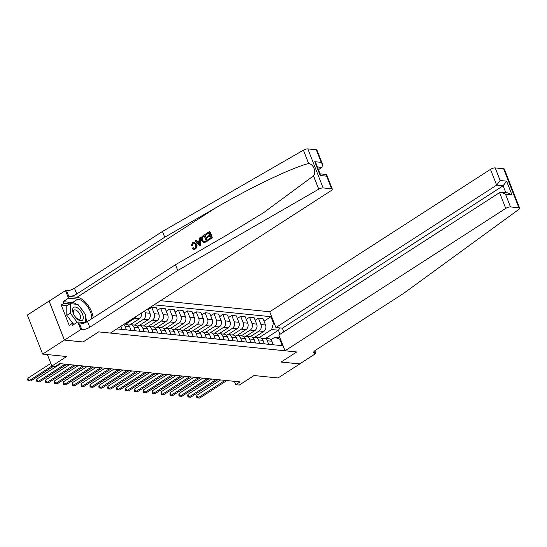 <?xml version="1.0" encoding="UTF-8"?>
<svg xmlns="http://www.w3.org/2000/svg" width="547" height="547" viewBox="0 0 547 547"><rect width="100%" height="100%" fill="white"/><g stroke="black" fill="none" stroke-linecap="round" stroke-linejoin="round"><path stroke-width="0.82" d="M64.505 340.09L83.035 341.971L98.672 331.879L110.371 333.068L331.085 190.671A3.59 1.156 158.6 0 0 332.296 189.146A3.59 1.156 158.6 0 0 331.557 188.777L323.133 187.922A3.59 1.156 158.6 0 0 318.73 189.18L177.748 270.485L89.77 327.25A5.983 1.928 -21.4 0 1 81.865 329.691L80.799 329.581L64.505 340.09L49.073 301.062L27.35 315.072L42.639 354.094L64.368 340.077L83.035 341.971L98.672 331.879L296.734 351.967L285.035 350.784L505.749 208.386L499.568 192.619L278.861 335.017L285.035 350.784M283.818 331.817L282.396 328.186L275.927 327.53L269.746 311.763L160.558 300.686M49.073 301.062L64.368 340.077M314.853 350.716L315.913 353.43L299.619 363.94L281.096 362.059L299.729 363.871M299.763 363.953L278.04 377.97L254.04 375.536L239.265 385.067L235.709 384.705L240.058 381.902L59.773 363.618L55.425 366.422L51.869 366.059L66.645 356.528L42.639 354.094M279.989 334.285L278.396 330.224L271.64 329.54L273.466 323.079L270.963 316.699L154.117 304.843M273.466 323.079L274.211 323.154M280.577 339.393L274.697 337.342L270.97 339.749M116.819 328.911L282.327 345.697L279.825 339.318M281.096 362.059L296.734 351.967L281.096 362.059M47.37 354.572L51.869 366.059L28.984 380.787L30.762 380.972L53.599 366.237M234.383 381.327L235.709 384.705M265.726 338.395L278.396 330.224L280.112 327.954M274.697 337.342L279.982 337.875M135.335 330.791L133.94 327.243A4.786 3.836 -84.2 0 0 130.952 324.727A4.786 3.836 -84.2 0 0 128.812 325.267L128.736 325.321M144.223 331.687L142.835 328.145A4.786 3.836 -84.2 0 0 139.841 325.629A4.786 3.836 -84.2 0 0 137.7 326.169L137.625 326.224M153.112 332.59L151.724 329.048A4.786 3.836 -84.2 0 0 148.729 326.532A4.786 3.836 -84.2 0 0 146.596 327.072L146.514 327.127M162.001 333.492L160.613 329.95A4.786 3.836 -84.2 0 0 157.618 327.434A4.786 3.836 -84.2 0 0 155.485 327.974L155.403 328.029M170.89 334.395L169.502 330.853A4.786 3.836 -84.2 0 0 166.507 328.33A4.786 3.836 -84.2 0 0 164.374 328.877L164.291 328.932M179.778 335.297L178.39 331.755A4.786 3.836 -84.2 0 0 175.396 329.232A4.786 3.836 -84.2 0 0 173.262 329.779L173.18 329.827M188.667 336.2L187.279 332.658A4.786 3.836 -84.2 0 0 184.291 330.135A4.786 3.836 -84.2 0 0 182.151 330.682L182.069 330.73M197.556 337.102L196.168 333.554A4.786 3.836 -84.2 0 0 193.18 331.038A4.786 3.836 -84.2 0 0 191.04 331.585L190.958 331.632M206.451 337.998L205.063 334.456A4.786 3.836 -84.2 0 0 202.069 331.94A4.786 3.836 -84.2 0 0 199.928 332.48L199.853 332.535M215.34 338.901L213.952 335.359A4.786 3.836 -84.2 0 0 210.957 332.843A4.786 3.836 -84.2 0 0 208.824 333.383L208.742 333.438M224.229 339.803L222.841 336.261A4.786 3.836 -84.2 0 0 219.846 333.745A4.786 3.836 -84.2 0 0 217.713 334.285L217.631 334.34M233.118 340.706L231.73 337.164A4.786 3.836 -84.2 0 0 228.735 334.648A4.786 3.836 -84.2 0 0 226.602 335.188L226.52 335.243M242.006 341.608L240.618 338.067A4.786 3.836 -84.2 0 0 237.624 335.543A4.786 3.836 -84.2 0 0 235.49 336.09L235.408 336.138M250.895 342.511L249.507 338.969A4.786 3.836 -84.2 0 0 246.512 336.446A4.786 3.836 -84.2 0 0 244.379 336.993L244.297 337.041M259.784 343.413L258.396 339.872A4.786 3.836 -84.2 0 0 255.408 337.349A4.786 3.836 -84.2 0 0 253.268 337.896L253.186 337.943M268.68 344.316L267.285 340.767A4.786 3.836 -84.2 0 0 264.297 338.251A4.786 3.836 -84.2 0 0 262.157 338.791L262.081 338.846M258.97 337.711L271.64 329.54M254.54 337.383L263.722 331.461A4.786 3.836 -84.2 0 0 265.548 325L263.045 318.621L258.423 318.149L255.155 320.262M250.082 336.808L259.1 330.99A4.786 3.836 -84.2 0 0 260.926 324.528L258.423 318.149M245.651 336.48L254.834 330.559A4.786 3.836 -84.2 0 0 256.659 324.097L254.157 317.718L249.535 317.246L246.259 319.359M241.193 335.906L250.211 330.087A4.786 3.836 -84.2 0 0 252.03 323.626L249.535 317.246M236.762 335.578L245.945 329.656A4.786 3.836 -84.2 0 0 247.764 323.195L245.268 316.816L240.646 316.344L237.371 318.457M232.304 335.003L241.323 329.185A4.786 3.836 -84.2 0 0 243.142 322.723L240.646 316.344M227.873 334.675L237.056 328.754A4.786 3.836 -84.2 0 0 238.875 322.292L236.379 315.913L231.757 315.441L228.482 317.554M223.415 334.108L232.434 328.282A4.786 3.836 -84.2 0 0 234.253 321.827L231.757 315.441M218.985 333.779L228.167 327.851A4.786 3.836 -84.2 0 0 229.986 321.39L227.484 315.01L222.861 314.546L219.593 316.651M214.52 333.205L223.545 327.386A4.786 3.836 -84.2 0 0 225.364 320.925L222.861 314.546M210.096 332.877L219.272 326.949A4.786 3.836 -84.2 0 0 221.097 320.487L218.595 314.108L213.973 313.643L210.704 315.749M205.631 332.303L214.65 326.484A4.786 3.836 -84.2 0 0 216.475 320.022L213.973 313.643M201.2 331.974L210.383 326.046A4.786 3.836 -84.2 0 0 212.209 319.592L209.706 313.205L205.084 312.74L201.816 314.846M196.742 331.4L205.761 325.581A4.786 3.836 -84.2 0 0 207.587 319.12L205.084 312.74M192.312 331.072L201.494 325.15A4.786 3.836 -84.2 0 0 203.32 318.689L200.817 312.31L196.195 311.838L192.927 313.951M187.853 330.497L196.872 324.679A4.786 3.836 -84.2 0 0 198.698 318.217L196.195 311.838M183.423 330.169L192.606 324.248A4.786 3.836 -84.2 0 0 194.431 317.786L191.929 311.407L187.306 310.935L184.038 313.048M178.965 329.595L187.983 323.776A4.786 3.836 -84.2 0 0 189.809 317.315L187.306 310.935M174.534 329.267L183.717 323.345A4.786 3.836 -84.2 0 0 185.536 316.884L183.04 310.505L178.418 310.033L175.143 312.146M170.076 328.692L179.095 322.874A4.786 3.836 -84.2 0 0 180.913 316.412L178.418 310.033M165.645 328.364L174.828 322.443A4.786 3.836 -84.2 0 0 176.647 315.981L174.151 309.602L169.529 309.13L166.254 311.243M161.187 327.797L170.206 321.971A4.786 3.836 -84.2 0 0 172.025 315.516L169.529 309.13M156.757 327.468L165.939 321.54A4.786 3.836 -84.2 0 0 167.758 315.079L165.262 308.699L160.633 308.234L157.365 310.34M152.292 326.894L161.317 321.075A4.786 3.836 -84.2 0 0 163.136 314.614L160.633 308.234M147.868 326.566L157.051 320.638A4.786 3.836 -84.2 0 0 158.869 314.176L156.367 307.797L151.745 307.332L148.476 309.438M143.403 325.991L152.422 320.173A4.786 3.836 -84.2 0 0 154.247 313.711L151.745 307.332M138.979 325.663L148.155 319.735A4.786 3.836 -84.2 0 0 149.981 313.281L148.175 308.679M134.514 325.089L143.533 319.27A4.786 3.836 -84.2 0 0 145.358 312.809L144.634 310.963M130.083 324.761L139.266 318.839A4.786 3.836 -84.2 0 0 141.317 313.103M125.625 324.186L134.644 318.368A4.786 3.836 -84.2 0 0 136.34 316.316M273.302 344.781L271.914 341.239A4.786 3.836 -84.2 0 0 268.919 338.723L264.297 338.251M270.963 316.699L264.044 321.157M264.406 343.878L263.018 340.337A4.786 3.836 -84.2 0 0 260.03 337.82L255.408 337.349M255.517 342.976L254.129 339.434A4.786 3.836 -84.2 0 0 251.141 336.918L246.512 336.446M246.629 342.073L245.241 338.531A4.786 3.836 -84.2 0 0 242.246 336.015L237.624 335.543M237.74 341.178L236.352 337.636A4.786 3.836 -84.2 0 0 233.357 335.113L228.735 334.648M228.851 340.275L227.463 336.733A4.786 3.836 -84.2 0 0 224.468 334.21L219.846 333.745M219.962 339.372L218.574 335.831A4.786 3.836 -84.2 0 0 215.58 333.308L210.957 332.843M211.074 338.47L209.686 334.928A4.786 3.836 -84.2 0 0 206.691 332.405L202.069 331.94M202.185 337.567L200.79 334.026A4.786 3.836 -84.2 0 0 197.802 331.509L193.18 331.038M193.289 336.665L191.901 333.123A4.786 3.836 -84.2 0 0 188.913 330.607L184.291 330.135M184.401 335.762L183.013 332.22A4.786 3.836 -84.2 0 0 180.018 329.704L175.396 329.232M175.512 334.867L174.124 331.318A4.786 3.836 -84.2 0 0 171.129 328.802L166.507 328.33M166.623 333.964L165.235 330.422A4.786 3.836 -84.2 0 0 162.24 327.899L157.618 327.434M157.734 333.061L156.346 329.52A4.786 3.836 -84.2 0 0 153.351 326.997L148.729 326.532M148.846 332.159L147.458 328.617A4.786 3.836 -84.2 0 0 144.463 326.094L139.841 325.629M139.957 331.256L138.569 327.715A4.786 3.836 -84.2 0 0 135.574 325.198L130.952 324.727M131.061 330.354L129.673 326.812A4.786 3.836 -84.2 0 0 126.685 324.296L124.34 324.056M126.439 329.889L125.051 326.347A4.786 3.836 -84.2 0 0 123.69 324.48M122.172 329.451L120.921 326.258M117.55 328.986L117.379 328.549M273.445 344.795A3.173 2.544 -84.2 0 0 273.103 344.275M220.646 379.933L196.852 395.283L197.884 397.922L225.07 380.384M199.662 398.1L196.982 397.915L199.662 398.1L226.848 380.562M196.982 397.915L196.564 396.855L196.852 395.283M511.732 187.942L519.65 208.147A3.59 1.156 158.6 0 0 518.912 207.778L503.623 168.756A3.59 1.156 -21.4 0 1 504.361 169.126L511.732 187.942M519.65 208.147A3.59 1.156 158.6 0 1 518.747 209.467L403.618 293.39L315.633 350.155A5.983 1.928 158.6 0 0 313.622 352.699A5.983 1.928 158.6 0 0 314.846 353.321L315.913 353.43M269.746 311.763L490.461 169.365A3.59 1.156 -21.4 0 1 495.199 167.902L500.136 180.503L506.611 181.16L512.019 194.978L505.551 194.322L510.488 206.923L518.912 207.778M495.199 167.902L503.623 168.756M275.927 327.53L496.635 185.132L490.461 169.365M510.488 206.923A3.59 1.156 158.6 0 0 505.749 208.386M282.396 328.186L503.11 185.789L496.635 185.132L500.136 180.503M506.611 181.16L503.11 185.789L505.811 192.681M512.019 194.978L507.978 192.906L501.51 192.25L499.568 192.619M505.551 194.322L501.51 192.25M205.98 234.752L205.693 234.02L209.508 231.566L211.983 237.89L208.311 240.263L208.024 239.531L210.964 237.637L210.198 235.689L207.457 237.46L207.176 236.728L209.911 234.957L209.057 232.769L205.98 234.752L209.152 233.022M207.457 237.46L210.335 236.024M208.311 240.263L212.304 237.924A15.583 7.843 57.2 0 0 209.822 231.6L209.508 231.566M204.434 242.649L207.491 241.029A15.583 7.843 57.2 0 0 205.016 234.704L207.169 240.995L204.434 242.649L203.498 242.683L201.665 240.625C200.865 238.608 201.255 237.022 202.828 235.873L204.694 234.67M191.997 245.658L191.183 245.924L192.544 245.712L193.255 243.169L192.838 243.128L191.997 245.658L192.544 245.712M196.188 244.174C196.92 246.143 196.537 247.723 195.04 248.926L194.103 249.329L195.347 248.953C196.927 247.764 197.399 246.191 196.763 244.235L193.987 241.979L196.763 244.235M93.12 317.855A15.583 7.843 57.2 0 0 77.052 297.274L68.84 296.447L66.577 290.669L65.51 290.56L49.216 301.076M177.748 270.485L175.484 264.714L226.294 235.408L263.579 212.694L313.506 175.867C316.528 171.779 313.602 164.305 308.652 163.478C291.907 167.731 251.176 187.177 215.525 207.942L164.722 237.241L76.737 293.999A5.983 1.928 -21.4 0 1 68.84 296.447M199.771 245.767L200.92 245.268L200.51 237.603L200.599 245.234L199.771 245.767L195.224 240.776L196.004 240.277L197.358 241.842L199.58 240.406L199.409 238.075L200.195 237.576M197.891 241.89L196.004 240.277M318.457 169.686L321.971 167.416L317.383 166.951M164.722 237.241L162.459 231.463L74.474 288.228A5.983 1.928 -21.4 0 1 66.577 290.669M81.865 329.691L79.602 323.913A5.983 1.928 -21.4 0 0 87.506 321.472L175.484 264.714M331.557 188.777L326.621 176.168L320.145 175.512L314.737 161.7L321.205 162.356L316.269 149.755L307.838 148.9L323.133 187.922M308.652 163.478L303.435 150.158L162.459 231.463M80.799 329.581L77.804 321.937L72.457 325.383L71.801 323.694L74.631 323.981M67.185 305.629L61.216 305.028L69.189 325.376L71.801 323.694M61.216 305.028L63.821 303.346L63.158 301.657L68.505 298.211L65.51 290.56M91.623 318.819A13.463 6.769 57.2 0 0 87.527 306.457A13.463 6.769 57.2 0 0 77.783 299.147L68.505 298.211M77.804 321.937L85.195 322.689M303.435 150.158A3.59 1.156 -21.4 0 1 307.838 148.9M316.269 149.755A3.59 1.156 -21.4 0 1 317 150.124L322.6 164.408L321.971 167.416M63.158 301.657L72.443 302.594A13.463 6.769 -122.8 0 1 76.642 304.296M80.108 307.325A13.463 6.769 -122.8 0 1 83.117 311.325M85.647 316.857A13.463 6.769 -122.8 0 1 86.289 322.169M69.797 303.947L63.821 303.346M326.621 176.168L326.696 174.862L326.169 174.466L320.084 173.85M320.145 175.512L320.227 174.206L316.125 163.751L314.737 161.7M321.205 162.356L322.6 164.408M193.734 249.295L192.312 248.379L192.975 247.716L193.973 248.406L194.794 248.167C195.847 247.258 196.065 246.082 195.457 244.653L193.836 242.875L192.838 243.128M192.975 247.716L193.508 247.77M191.183 245.924L192.482 242.444L193.987 241.979M199.799 243.374L199.648 241.282L197.864 242.424L199.901 244.776L199.799 243.374M197.864 242.424L199.676 241.678M199.026 243.764L199.559 243.818L198.431 242.485M204.134 242.772L203.498 242.683M204.243 235.873L202.11 237.808L202.411 240.167L204.181 241.849L206.151 240.742L204.243 235.873M203.169 236.564L204.346 236.126M202.11 237.808L203.593 236.612M202.411 240.167L202.978 240.222L202.581 237.856M264.557 343.892A3.173 2.544 -84.2 0 0 264.215 343.372M211.757 379.03L187.963 394.38L188.995 397.019L216.181 379.481M190.773 397.197L188.086 397.013L190.773 397.197L217.959 379.659M188.086 397.013L187.676 395.953L187.963 394.38M255.668 342.996A3.173 2.544 -84.2 0 0 255.319 342.477M202.869 378.127L179.074 393.478L180.107 396.117L207.292 378.579M181.884 396.295L179.197 396.11L181.884 396.295L209.07 378.756M179.197 396.11L178.787 395.057L179.074 393.478M246.779 342.094A3.173 2.544 -84.2 0 0 246.43 341.574M193.98 377.225L170.185 392.582L171.218 395.214L198.404 377.676M172.996 395.399L170.308 395.207L172.996 395.399L200.181 377.854M170.308 395.207L169.898 394.155L170.185 392.582M237.89 341.191A3.173 2.544 -84.2 0 0 237.542 340.672M185.084 376.329L161.29 391.679L162.329 394.312L189.508 376.774M164.107 394.496L161.42 394.305L164.107 394.496L191.293 376.958M161.42 394.305L161.009 393.252L161.29 391.679M77.947 308.2A7.774 3.911 57.2 0 0 72.614 310.067A7.774 3.911 57.2 0 0 77.975 319.605A7.774 3.911 57.2 0 0 83.308 317.732A7.774 3.911 57.2 0 0 77.947 308.2M76.922 310.662A5.326 2.68 57.2 0 0 74.043 310.087A5.326 2.68 57.2 0 0 73.647 313.91A5.326 2.68 57.2 0 0 76.942 318.47A5.326 2.68 57.2 0 0 79.821 319.038A5.326 2.68 57.2 0 0 80.218 315.216A5.326 2.68 57.2 0 0 76.922 310.662M73.175 323.838L66.809 315.366L66.782 305.896L70.255 303.653L77.934 304.426L85.64 314.682L85.66 322.477M77.202 322.327L70.283 313.123L70.255 303.653M66.809 315.366L70.283 313.123M229.002 340.289A3.173 2.544 -84.2 0 0 228.653 339.769M176.196 375.427L152.401 390.777L153.434 393.409L180.619 375.871M155.211 393.594L152.531 393.402L155.211 393.594L182.397 376.056M152.531 393.402L152.114 392.349L152.401 390.777M220.113 339.386A3.173 2.544 -84.2 0 0 219.764 338.866M167.307 374.524L143.512 389.874L144.545 392.514L171.731 374.968M146.322 392.691L143.642 392.5L146.322 392.691L173.508 375.153M143.642 392.5L143.225 391.447L143.512 389.874M211.217 338.484A3.173 2.544 -84.2 0 0 210.875 337.964M158.418 373.622L134.624 388.972L135.656 391.611L162.842 374.073M137.434 391.789L134.753 391.604L137.434 391.789L164.62 374.251M134.753 391.604L134.336 390.544L134.624 388.972M202.328 337.581A3.173 2.544 -84.2 0 0 201.987 337.061M149.529 372.719L125.735 388.069L126.767 390.708L153.953 373.17M128.545 390.886L125.865 390.702L128.545 390.886L155.731 373.348M125.865 390.702L125.448 389.642L125.735 388.069M193.44 336.685A3.173 2.544 -84.2 0 0 193.091 336.166M140.641 371.816L116.846 387.167L117.879 389.806L145.064 372.268M119.656 389.984L116.969 389.799L119.656 389.984L146.842 372.445M116.969 389.799L116.559 388.746L116.846 387.167M184.551 335.783A3.173 2.544 -84.2 0 0 184.202 335.263M131.752 370.914L107.957 386.271L108.99 388.903L136.176 371.365M110.767 389.081L108.08 388.896L110.767 389.081L137.953 371.543M108.08 388.896L107.67 387.844L107.957 386.271M175.662 334.88A3.173 2.544 -84.2 0 0 175.313 334.361M122.863 370.018L99.069 385.368L100.101 388.001L127.287 370.463M101.879 388.185L99.192 387.994L101.879 388.185L129.065 370.647M99.192 387.994L98.781 386.941L99.069 385.368M166.773 333.978A3.173 2.544 -84.2 0 0 166.425 333.458M113.967 369.116L90.173 384.466L91.212 387.098L118.391 369.56M92.99 387.283L90.303 387.091L92.99 387.283L120.169 369.745M90.303 387.091L89.893 386.038L90.173 384.466M157.885 333.075A3.173 2.544 -84.2 0 0 157.536 332.555M105.079 368.213L81.284 383.563L82.317 386.203L109.503 368.657M84.094 386.38L81.414 386.189L84.094 386.38L111.28 368.842M81.414 386.189L80.997 385.136L81.284 383.563M148.989 332.173A3.173 2.544 -84.2 0 0 148.647 331.653M96.19 367.31L72.395 382.661L73.428 385.3L100.614 367.762M75.206 385.478L72.525 385.286L75.206 385.478L102.392 367.94M72.525 385.286L72.108 384.233L72.395 382.661M140.1 331.27A3.173 2.544 -84.2 0 0 139.758 330.75M87.301 366.408L63.507 381.758L64.539 384.397L91.725 366.859M66.317 384.575L63.637 384.391L66.317 384.575L93.503 367.037M63.637 384.391L63.22 383.331L63.507 381.758M131.212 330.374A3.173 2.544 -84.2 0 0 130.87 329.855M78.412 365.505L54.618 380.856L55.65 383.495L82.836 365.957M57.428 383.673L54.741 383.488L57.428 383.673L84.614 366.134M54.741 383.488L54.331 382.435L54.618 380.856M122.323 329.472A3.173 2.544 -84.2 0 0 121.974 328.952M69.524 364.603L45.729 379.953L46.762 382.592L73.948 365.054M48.539 382.77L45.852 382.585L48.539 382.77L75.725 365.232M45.852 382.585L45.442 381.532L45.729 379.953M60.635 363.7L36.84 379.057L37.873 381.69L65.059 364.152M39.651 381.874L36.964 381.683L39.651 381.874L66.837 364.329M36.964 381.683L36.553 380.63L36.84 379.057M30.762 380.972L28.075 380.78L28.984 380.787L27.945 378.155L50.83 363.393M28.075 380.78L27.665 379.727L27.945 378.155M259.1 330.99L263.722 331.461M250.211 330.087L254.834 330.559M241.323 329.185L245.945 329.656M232.434 328.282L237.056 328.754M223.545 327.386L228.167 327.851M214.65 326.484L219.272 326.949M205.761 325.581L210.383 326.046M196.872 324.679L201.494 325.15M187.983 323.776L192.606 324.248M179.095 322.874L183.717 323.345M170.206 321.971L174.828 322.443M161.317 321.075L165.939 321.54M152.422 320.173L157.051 320.638M143.533 319.27L148.155 319.735M134.644 318.368L139.266 318.839M260.926 324.528L265.548 325M267.285 340.767L271.914 341.239M258.396 339.872L263.018 340.337M252.03 323.626L256.659 324.097M249.507 338.969L254.129 339.434M243.142 322.723L247.764 323.195M240.618 338.067L245.241 338.531M234.253 321.827L238.875 322.292M231.73 337.164L236.352 337.636M225.364 320.925L229.986 321.39M222.841 336.261L227.463 336.733M216.475 320.022L221.097 320.487M213.952 335.359L218.574 335.831M207.587 319.12L212.209 319.592M205.063 334.456L209.686 334.928M198.698 318.217L203.32 318.689M196.168 333.554L200.79 334.026M189.809 317.315L194.431 317.786M187.279 332.658L191.901 333.123M180.913 316.412L185.536 316.884M178.39 331.755L183.013 332.22M172.025 315.516L176.647 315.981M169.502 330.853L174.124 331.318M163.136 314.614L167.758 315.079M160.613 329.95L165.235 330.422M154.247 313.711L158.869 314.176M151.724 329.048L156.346 329.52M145.358 312.809L149.981 313.281M142.835 328.145L147.458 328.617M133.94 327.243L138.569 327.715M125.051 326.347L129.673 326.812M314.101 351.413L314.846 353.321M215.525 207.942L77.052 297.274M76.737 293.999L74.474 288.228M87.506 321.472L89.77 327.25M318.73 189.18L313.506 175.867M72.443 302.594L77.783 299.147M332.296 189.146L326.696 174.862"/></g></svg>
